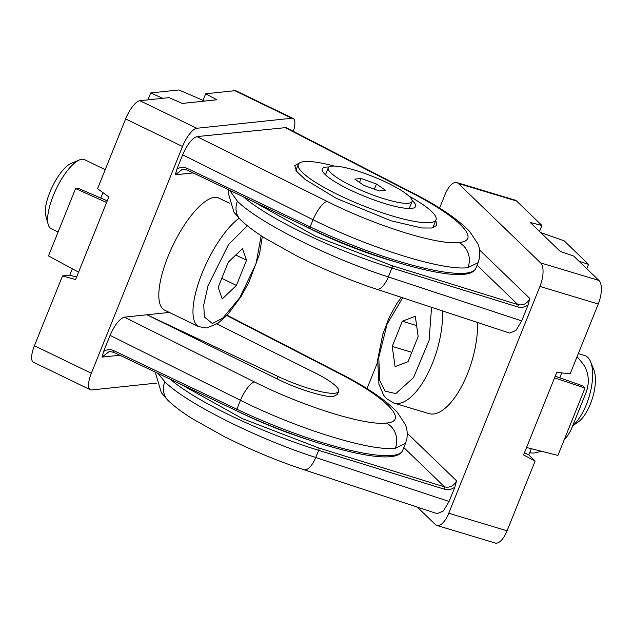 <?xml version="1.0" encoding="UTF-8"?>
<svg xmlns="http://www.w3.org/2000/svg" width="633" height="633" viewBox="0 0 633 633"><rect width="100%" height="100%" fill="white"/><g stroke="black" fill="none" stroke-linecap="round" stroke-linejoin="round"><path stroke-width="0.95" d="M302.906 225.15A105.347 20.106 21.9 0 0 393.212 261.176M531.293 448.702L528.792 454.913L535.13 461.022L507.073 530.81A19.156 8.007 106.8 0 1 495.212 543.035L436.897 525.461A19.156 8.007 106.8 0 1 435.417 524.567L417.329 507.12M439.587 208.075L444.928 194.782A19.156 8.007 106.8 0 1 456.789 182.557L515.104 200.123A19.156 8.007 106.8 0 1 516.591 201.017L541.919 225.459L539.522 231.433M541.919 225.459L530.264 222.507L560.26 251.443L573.593 256.017L598.929 280.459A19.156 8.007 106.8 0 1 598.248 304.014L570.191 373.794L556.771 372.339L523.562 454.953L535.13 461.022M561.772 372.877L559.794 377.806M507.073 530.81L448.757 513.236A19.156 8.007 106.8 0 1 436.897 525.461M448.757 513.236L539.933 286.44L598.248 304.014M528.792 454.913L524.48 452.65M598.929 280.459L540.614 262.885A19.156 8.007 106.8 0 1 539.933 286.44M540.614 262.885L458.276 183.451L516.591 201.017M456.789 182.557A19.156 8.007 106.8 0 1 458.276 183.451M377.466 362.606L366.998 388.638M456.551 480.803C453.924 485.946 449.936 487.972 444.595 486.896A1.915 0.744 107.2 0 1 444.469 489.238C448.124 490.243 451.59 489.531 454.874 487.094L456.551 480.803L407.241 433.225M454.874 487.094L449.098 501.463L315.764 457.501C257.164 438.709 185.754 402.881 164.833 381.77L158.092 373.43M170.253 379.214A129.29 24.671 21.9 0 0 318.652 450.324L315.764 457.501A19.156 7.525 108.2 0 1 303.967 469.749L437.158 513.664L443.353 510.997L449.098 501.463M521.687 320.899L388.353 276.938A19.156 7.525 108.2 0 1 376.556 289.178L509.747 333.1L515.942 330.426L521.687 320.899L528.159 304.789L529.837 298.491L479.561 249.988M555.22 376.2L582.716 385.853L584.995 388.061L554.548 377.869M526.553 447.507L557.926 455.404L584.995 388.061M578.934 261.168L588.563 264.388L564.114 240.801L540.709 232.58M529.837 298.491C527.21 303.634 523.222 305.668 517.881 304.592L392.056 265.678A1.915 0.744 107.2 0 1 391.938 268.02L388.353 276.938C329.746 258.145 258.335 222.31 237.415 201.207L229.7 190.327M586.807 268.764L588.563 264.388M300.366 162.507L294.78 165.537L296.6 171.314L305.264 179.566L336.495 198.438L390.941 220.759L421.784 227.983L432.086 228.007L436.786 225.301L435.781 220.403M169.32 312.425L146.959 314.783L277.159 378.898C296.26 388.741 326.478 398.07 333.623 396.337L337.421 394.478L338.655 391.408A47.886 9.139 21.9 0 0 314.585 372.647L216.937 323.993M124.392 317.165C119.542 318.739 114.771 324.808 110.079 335.379L240.461 400.293A19.156 5.737 -63.5 0 1 254.537 381.968L124.392 317.165L146.959 314.783L278.116 376.493A47.886 9.139 21.9 0 0 334.873 393.22A47.886 9.139 21.9 0 0 338.655 391.408M156.58 383.1L91.635 389.952A19.156 6.37 -64.2 0 1 90.305 389.746L33.399 362.203A19.156 6.37 -64.2 0 1 34.435 345.729L62.493 275.948L75.612 279.541L108.821 196.926L97.553 188.721L125.611 118.933A19.156 6.37 -64.2 0 1 139.925 100.718L169.138 97.632L182.296 103.44L216.882 99.785L205.654 93.787L234.859 90.701A19.156 6.37 -64.2 0 1 236.196 90.907L293.103 118.45A19.156 6.37 -64.2 0 1 293.34 131.371M203.003 100.362L205.654 93.787M62.493 275.948L69.796 275.173L72.36 268.796M100.797 198.05L102.965 192.661M234.859 90.701L291.773 118.252L196.831 128.27L139.925 100.718M125.611 118.933L182.518 146.484A19.156 6.37 -64.2 0 1 196.831 128.27M182.518 146.484L91.35 373.28L34.435 345.729M76.617 277.048L69.796 275.173M90.305 389.746A19.156 6.37 -64.2 0 1 91.35 373.28M291.773 118.252A19.156 6.37 -64.2 0 1 293.103 118.45M187.083 170.008A1.915 0.578 -64.6 0 1 186.964 169.992A1.915 0.578 -64.6 0 1 187.107 168.362C183.538 166.796 180.128 167.065 176.892 169.185L175.309 174.811L193.136 172.928M176.892 169.185L182.668 154.816L313.05 219.73C370.258 248.405 443.519 271.082 467.898 267.664L478.144 262.655L479.49 257.971C480.21 252.702 479.679 248.009 477.883 243.911L469.654 231.409C457.2 218.67 438.163 205.812 412.542 192.828A19.156 6.86 -62.7 0 0 411.062 192.551C459.423 217.143 482.069 240.769 458.933 242.486C438.171 245.406 375.804 225.965 327.126 201.405L196.982 136.601C192.131 138.176 187.36 144.245 182.668 154.816M412.542 192.828L285.997 127.589L196.982 136.601M110.079 335.379L103.606 351.489L102.016 357.115L119.843 355.24M204.665 101.074L178.917 89.965L150.733 92.94L162.713 98.313M149.166 99.745L148.201 99.223L150.733 92.94M106.589 202.489L75.572 188.571L78.199 188.294L107.254 200.835M75.572 188.571L48.496 255.922L78.579 272.158M236.853 410.857A1.915 0.578 -64.6 0 1 236.726 410.841A1.915 0.578 -64.6 0 1 236.877 409.219L240.461 400.293C297.676 428.968 370.938 451.653 395.309 448.227L405.563 443.227L406.9 438.534C407.628 433.265 407.09 428.573 405.294 424.474L397.073 411.972C384.611 399.233 365.573 386.375 339.961 373.391A19.156 6.86 -62.7 0 0 338.481 373.114C386.834 397.706 409.48 421.341 386.352 423.05C365.581 425.969 303.223 406.528 254.537 381.968M237.059 410.999A104.39 19.916 21.9 0 0 309.553 440.141M412.115 200.424A50.284 9.598 -158.1 0 1 413.982 207.869A50.284 9.598 -158.1 0 1 385.537 203.786A50.284 9.598 -158.1 0 1 322.458 171.076A50.284 9.598 -158.1 0 1 328.954 166.993M334.295 166.06L330.94 165.197A74.227 14.163 21.9 0 0 298.293 164.422A74.227 14.163 21.9 0 0 391.7 215.782A74.227 14.163 21.9 0 0 436.026 219.793A74.227 14.163 21.9 0 0 411.925 197.757L408.91 196.048M331.811 166.139A45.157 8.617 -158.1 0 1 380.512 179.709A45.157 8.617 -158.1 0 1 412.043 201.531A45.157 8.617 -158.1 0 1 408.475 203.248A45.157 8.617 -158.1 0 1 359.773 189.671A45.157 8.617 -158.1 0 1 328.242 167.848A45.157 8.617 -158.1 0 1 331.811 166.139M379.175 190.929L363.817 185.358L354.789 179.123L361.111 178.459L376.469 184.021L385.497 190.264L379.175 190.929M361.111 178.459L359.528 182.399M374.388 189.196L376.469 184.021M105.213 169.676L84.553 159.674A38.312 12.739 115.8 0 0 81.886 159.263A38.312 12.739 115.8 0 0 79.434 159.927A38.312 12.739 115.8 0 0 53.251 195.692A38.312 12.739 115.8 0 0 48.195 224.462A38.312 12.739 115.8 0 0 51.17 228.632L58.117 231.994M239.045 218.282A62.256 20.699 -64.2 0 0 202.117 273.132A62.256 20.699 -64.2 0 0 198.73 326.66L164.58 310.13A62.256 20.699 -64.2 0 1 167.967 256.602A62.256 20.699 -64.2 0 1 218.828 198.066L229.352 203.161M79.434 159.927L70.983 163.472A30.962 10.294 115.8 0 0 52.357 186.648A30.962 10.294 115.8 0 0 45.734 215.631L48.195 224.462M228.284 262.149L242.479 248.595L246.546 260.226L236.418 285.404L222.23 298.958L218.163 287.335L228.284 262.149M246.546 260.226L235.769 255.004M221.787 278.322L236.418 285.404M572.794 425.558A38.312 16.015 -73.2 0 0 586.411 404.471A38.312 16.015 -73.2 0 0 590.613 361.807A38.312 16.015 -73.2 0 0 587.772 357.36A38.312 16.015 -73.2 0 0 584.797 355.572L578.309 353.61M477.511 322.466A62.256 26.016 106.8 0 1 467.431 373.866A62.256 26.016 106.8 0 1 428.881 413.618L393.892 403.071A62.256 26.016 106.8 0 0 432.442 363.326A62.256 26.016 106.8 0 0 442.483 310.922M572.707 425.764L577.905 422.219A30.962 12.945 -73.2 0 0 592.528 397.912A30.962 12.945 -73.2 0 0 593.77 369.569L590.613 361.807M408.048 361.688L395.071 366.642L392.215 346.409L402.335 321.232L415.311 316.278L418.168 336.503L408.048 361.688M392.215 346.409L411.814 352.32M416.617 325.536L402.335 321.232M564.248 439.674A33.517 29.775 -46 0 0 571.836 427.94L585.786 393.228A33.517 29.775 -46 0 0 581.838 362.392L577.067 356.688M541.429 451.25L535.051 452.809A9.574 8.506 -46 0 1 530.414 452.722L530.145 452.642A1.915 1.701 -46 0 1 529.774 452.476M444.469 489.238L318.652 450.324A1.915 0.744 -72.8 0 0 318.771 447.982L444.595 486.896L403.822 447.563M243.539 196.91A129.29 24.671 21.9 0 0 391.938 268.02L517.762 306.926A1.915 0.744 107.2 0 0 517.881 304.592L477.108 265.251M517.762 306.926C521.41 307.939 524.876 307.219 528.159 304.789M318.771 447.982L242.463 418.658L180.199 383.954M164.833 381.77A19.156 17.012 134 0 0 168.188 400.578L168.188 400.578C174.423 406.497 182.581 412.605 192.677 418.911L224.573 436.754L239.741 444.121C261.263 454.146 282.674 462.683 303.967 469.749M392.056 265.678L315.748 236.354L253.493 201.642M237.415 201.207A19.156 17.012 134 0 0 240.777 220.015L240.777 220.015C247.005 225.934 255.17 232.042 265.259 238.348L297.162 256.191L312.322 263.557C333.852 273.583 355.255 282.12 376.556 289.178M478.152 262.663L475.905 268.242A129.29 24.671 -158.1 0 1 465.698 273.147A129.29 24.671 -158.1 0 1 310.162 226.907L187.107 168.362M405.563 443.227L402.62 450.554A129.29 24.671 -158.1 0 1 392.405 455.459A129.29 24.671 -158.1 0 1 236.877 409.219L113.821 350.674C110.245 349.099 106.842 349.376 103.606 351.489M278.116 376.493L277.159 378.898M175.309 174.811L182.502 169.209L186.877 169.913M475.905 268.242L475.066 269.737C472.97 272.309 469.377 273.82 464.266 274.263C439.476 277.642 367.069 255.977 310.02 228.537A1.915 0.578 115.4 0 1 310.162 226.907L313.05 219.73A19.156 5.737 -63.5 0 1 327.126 201.405M284.613 127.36L411.062 192.551M102.016 357.115L109.216 351.521L113.584 352.217M226.812 315.543L338.481 373.114M467.898 267.664A19.156 17.692 -96 0 0 458.933 242.486M113.798 352.312A1.915 0.578 -64.6 0 1 113.671 352.296A1.915 0.578 -64.6 0 1 113.821 350.674M395.309 448.227A19.156 17.692 -96 0 0 386.352 423.05M182.502 169.209L186.964 169.992L310.02 228.537A1.915 0.578 115.4 0 0 310.138 228.553M261.152 235.713L256.049 263.803L239.725 297.779L222.911 318.019L212.364 323.495L204.324 316.935L203.771 304.758L208.012 285.736L228.584 244.441L247.313 225.736M431.556 307.314L429.087 340.404L413.523 377.624L395.807 393.599L385.204 391.178L379.8 380.678L378.748 357.439L387.087 324.175L402.659 297.787M155.916 372.402L155.726 373.786L161.383 392.808L168.188 400.578M228.901 189.947L228.315 193.223L233.973 212.245L240.777 220.015M402.62 450.554L401.773 452.049C399.684 454.621 396.084 456.132 390.98 456.575C366.19 459.946 293.783 438.289 236.726 410.841L113.671 352.296L109.216 351.521M227.12 315.218L339.961 373.391M432.782 227.856L436.026 219.793M295.92 170.324L298.293 164.422M412.043 201.531L409.242 208.502M328.242 167.848L325.441 174.819M198.73 326.66L206.667 327.973L218.092 323.226L227.777 314.506L241.126 296.442L248.998 282.049L259.451 254.3L262.331 236.481M401.33 297.352L396.915 303.389L389.279 317.204L382.799 334.248L377.687 359.781L378.938 384.168L383.606 395.19L386.549 398.703L393.892 403.071"/></g></svg>
